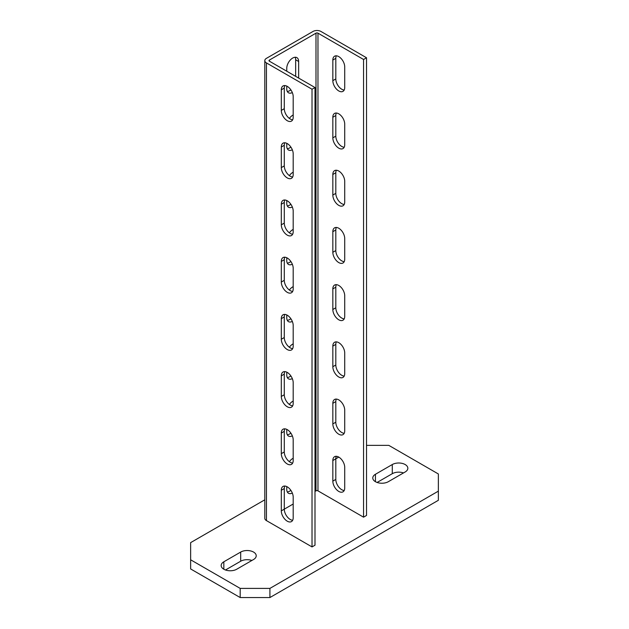 <?xml version="1.0" encoding="UTF-8"?>
<svg xmlns="http://www.w3.org/2000/svg" width="629" height="629" viewBox="0 0 629 629"><rect width="100%" height="100%" fill="white"/><g stroke="black" fill="none" stroke-linecap="round" stroke-linejoin="round"><path stroke-width="0.94" d="M392.284 464.54A9.113 5.26 180 0 1 402.214 463.4A9.113 5.26 180 0 1 407.836 468.259A9.113 5.26 180 0 1 405.17 471.97L388.321 481.696A9.113 5.26 180 0 1 378.399 482.836A9.113 5.26 180 0 1 372.777 477.977A9.113 5.26 180 0 1 375.442 474.266L392.284 464.54L392.284 473.692A9.113 5.26 0 0 1 403.511 472.929M264.801 499.811L190.634 542.63L190.634 559.794L240.184 588.398L269.912 588.398L438.366 491.139L438.366 473.975L388.816 445.371L366.526 445.371M338.779 457.102L335.807 458.816L335.807 479.408A8.405 4.851 -120 0 0 344.197 490.51M287.249 486.846L286.753 487.137M236.716 569.229A9.113 5.26 180 0 1 226.786 570.369A9.113 5.26 180 0 1 221.164 565.51A9.113 5.26 180 0 1 223.83 561.791L240.679 552.065A9.113 5.26 180 0 1 250.601 550.925A9.113 5.26 180 0 1 256.223 555.784A9.113 5.26 180 0 1 253.558 559.503L236.716 569.229M190.634 559.794L190.634 568.946L240.184 597.55L240.184 588.398M269.912 588.398L269.912 597.55L240.184 597.55M438.366 491.139L438.366 500.291L269.912 597.55M377.101 482.459L392.284 473.692M225.489 569.992L240.679 561.225A9.113 5.26 0 0 1 251.899 560.463M266.444 62.916A5.606 3.239 180 0 1 264.801 60.628A5.606 3.239 180 0 1 266.444 58.34L313.014 31.45A5.606 3.239 180 0 1 320.939 31.45L366.526 57.766L363.554 59.48L317.967 33.164A1.4 0.81 0 0 0 315.986 33.164L269.416 60.054A1.4 0.81 0 0 0 269 60.628A1.4 0.81 0 0 0 269.416 61.202L314.995 87.517L314.995 545.201L312.023 546.916L312.023 89.232L266.444 62.916L266.444 520.6L312.023 546.916M264.801 60.628L264.801 518.312A5.606 3.239 0 0 0 266.444 520.6M366.526 57.766L366.526 515.45L363.554 517.172L317.967 490.856A1.4 0.81 0 0 0 315.986 490.856L314.995 491.422M293.193 504.01L284.277 509.16A8.405 4.851 -120 0 0 292.666 520.262M293.193 460.53L293.193 439.938A8.405 4.851 60 0 0 289.529 431.47A8.405 4.851 60 0 0 283.042 429.222A8.405 4.851 60 0 0 281.305 433.066L281.305 453.666A8.405 4.851 60 0 0 284.976 462.126A8.405 4.851 60 0 0 291.455 464.383A8.405 4.851 60 0 0 293.193 460.53M293.193 382.723L293.193 403.323A8.405 4.851 -120 0 1 291.455 407.167A8.405 4.851 -120 0 1 284.976 404.919A8.405 4.851 -120 0 1 281.305 396.451L281.305 375.859A8.405 4.851 -120 0 1 283.042 372.006A8.405 4.851 -120 0 1 289.529 374.263A8.405 4.851 -120 0 1 293.193 382.723M293.193 325.515L293.193 346.107A8.405 4.851 -120 0 1 291.455 349.96A8.405 4.851 -120 0 1 284.976 347.703A8.405 4.851 -120 0 1 281.305 339.243L281.305 318.651A8.405 4.851 -120 0 1 283.042 314.799A8.405 4.851 -120 0 1 289.529 317.055A8.405 4.851 -120 0 1 293.193 325.515M293.193 96.669L293.193 117.269A8.405 4.851 -120 0 1 291.455 121.114A8.405 4.851 -120 0 1 284.976 118.865A8.405 4.851 -120 0 1 281.305 110.397L281.305 89.805A8.405 4.851 -120 0 1 283.042 85.953A8.405 4.851 -120 0 1 289.529 88.209A8.405 4.851 -120 0 1 293.193 96.669M293.193 153.877L293.193 174.477A8.405 4.851 -120 0 1 291.455 178.329A8.405 4.851 -120 0 1 284.976 176.073A8.405 4.851 -120 0 1 281.305 167.613L281.305 147.013A8.405 4.851 -120 0 1 283.042 143.168A8.405 4.851 -120 0 1 289.529 145.417A8.405 4.851 -120 0 1 293.193 153.877M293.193 231.684L293.193 211.092A8.405 4.851 60 0 0 289.529 202.632A8.405 4.851 60 0 0 283.042 200.376A8.405 4.851 60 0 0 281.305 204.228L281.305 224.82A8.405 4.851 60 0 0 284.976 233.28A8.405 4.851 60 0 0 291.455 235.537A8.405 4.851 60 0 0 293.193 231.684M293.193 288.9L293.193 268.3A8.405 4.851 60 0 0 289.529 259.84A8.405 4.851 60 0 0 283.042 257.591A8.405 4.851 60 0 0 281.305 261.436L281.305 282.036A8.405 4.851 60 0 0 284.976 290.496A8.405 4.851 60 0 0 291.455 292.744A8.405 4.851 60 0 0 293.193 288.9M293.193 517.738L293.193 497.146A8.405 4.851 60 0 0 289.529 488.686A8.405 4.851 60 0 0 283.042 486.429A8.405 4.851 60 0 0 281.305 490.282L281.305 510.874A8.405 4.851 60 0 0 284.976 519.342A8.405 4.851 60 0 0 291.455 521.59A8.405 4.851 60 0 0 293.193 517.738M281.305 510.874L284.277 509.16L284.277 488.568A8.405 4.851 -120 0 1 284.803 486.044M292.666 348.631A8.405 4.851 60 0 1 284.277 337.529L284.277 316.93A8.405 4.851 60 0 1 284.803 314.414M292.666 405.839A8.405 4.851 60 0 1 284.277 394.737L284.277 374.145A8.405 4.851 60 0 1 284.803 371.621M292.666 177.001A8.405 4.851 60 0 1 284.277 165.899L284.277 145.299A8.405 4.851 60 0 1 284.803 142.775M292.666 119.785A8.405 4.851 60 0 1 284.277 108.683L284.277 88.091A8.405 4.851 60 0 1 284.803 85.568M284.803 257.198A8.405 4.851 -120 0 0 284.277 259.722L284.277 280.314A8.405 4.851 -120 0 0 292.666 291.416M284.803 199.991A8.405 4.851 -120 0 0 284.277 202.507L284.277 223.106A8.405 4.851 -120 0 0 292.666 234.208M284.803 428.836A8.405 4.851 -120 0 0 284.277 431.352L284.277 451.952A8.405 4.851 -120 0 0 292.666 463.054M314.995 87.517L312.023 89.232M287.28 491.941A8.405 4.851 120 0 0 290.865 490.353M290.865 318.722A8.405 4.851 -60 0 1 287.28 320.31M290.865 375.93A8.405 4.851 -60 0 1 287.28 377.518M290.865 147.092A8.405 4.851 -60 0 1 287.28 148.68M295.669 76.361L295.669 59.771A8.405 4.851 -60 0 0 295.143 57.247M290.865 89.876A8.405 4.851 -60 0 1 287.28 91.464M287.28 263.103A8.405 4.851 120 0 0 290.865 261.507M287.28 205.887A8.405 4.851 120 0 0 290.865 204.299M287.28 434.733A8.405 4.851 120 0 0 290.865 433.145M289.348 404.455A8.405 4.851 -60 0 1 293.193 401.058M286.753 429.371L286.753 432.209A8.405 4.851 -60 0 0 288.499 436.062A8.405 4.851 -60 0 0 292.32 435.85M293.193 343.843A8.405 4.851 120 0 0 289.348 347.239M292.32 378.634A8.405 4.851 120 0 1 288.499 378.847A8.405 4.851 120 0 1 286.753 375.002L286.753 372.164M293.193 286.635A8.405 4.851 120 0 0 289.348 290.032M292.32 321.427A8.405 4.851 120 0 1 288.499 321.639A8.405 4.851 120 0 1 286.753 317.787L286.753 314.956M286.753 71.211L286.753 68.349A8.405 4.851 120 0 1 290.425 59.889A8.405 4.851 120 0 1 296.904 57.64A8.405 4.851 120 0 1 298.649 61.485L298.649 78.075M292.32 92.581A8.405 4.851 120 0 1 288.499 92.793A8.405 4.851 120 0 1 286.753 88.948L286.753 86.11M293.193 115.005A8.405 4.851 120 0 0 289.348 118.401M292.32 149.796A8.405 4.851 120 0 1 288.499 150.009A8.405 4.851 120 0 1 286.753 146.156L286.753 143.318M289.348 175.609A8.405 4.851 -60 0 1 293.193 172.212M286.753 200.533L286.753 203.371A8.405 4.851 -60 0 0 288.499 207.216A8.405 4.851 -60 0 0 292.32 207.004M289.348 232.824A8.405 4.851 -60 0 1 293.193 229.42M286.753 257.741L286.753 260.579A8.405 4.851 -60 0 0 288.499 264.432A8.405 4.851 -60 0 0 292.32 264.219M289.348 461.662A8.405 4.851 -60 0 1 293.193 458.266M286.753 486.587L286.753 489.425A8.405 4.851 -60 0 0 288.499 493.27A8.405 4.851 -60 0 0 292.32 493.057M363.554 517.172L363.554 59.48M344.723 430.779L344.723 410.187A8.405 4.851 60 0 0 341.052 401.727A8.405 4.851 60 0 0 334.573 399.47A8.405 4.851 60 0 0 332.835 403.323L332.835 423.915A8.405 4.851 60 0 0 336.499 432.375A8.405 4.851 60 0 0 342.978 434.631A8.405 4.851 60 0 0 344.723 430.779M344.723 352.971L344.723 373.571A8.405 4.851 -120 0 1 342.978 377.424A8.405 4.851 -120 0 1 336.499 375.167A8.405 4.851 -120 0 1 332.835 366.707L332.835 346.107A8.405 4.851 -120 0 1 334.573 342.262A8.405 4.851 -120 0 1 341.052 344.511A8.405 4.851 -120 0 1 344.723 352.971M344.723 295.764L344.723 316.363A8.405 4.851 -120 0 1 342.978 320.208A8.405 4.851 -120 0 1 336.499 317.959A8.405 4.851 -120 0 1 332.835 309.492L332.835 288.9A8.405 4.851 -120 0 1 334.573 285.047A8.405 4.851 -120 0 1 341.052 287.304A8.405 4.851 -120 0 1 344.723 295.764M344.723 66.918L344.723 87.517A8.405 4.851 -120 0 1 342.978 91.362A8.405 4.851 -120 0 1 336.499 89.114A8.405 4.851 -120 0 1 332.835 80.654L332.835 60.054A8.405 4.851 -120 0 1 334.573 56.209A8.405 4.851 -120 0 1 341.052 58.458A8.405 4.851 -120 0 1 344.723 66.918M344.723 124.133L344.723 144.725A8.405 4.851 -120 0 1 342.978 148.578A8.405 4.851 -120 0 1 336.499 146.321A8.405 4.851 -120 0 1 332.835 137.861L332.835 117.269A8.405 4.851 -120 0 1 334.573 113.417A8.405 4.851 -120 0 1 341.052 115.673A8.405 4.851 -120 0 1 344.723 124.133M344.723 201.94L344.723 181.341A8.405 4.851 60 0 0 341.052 172.881A8.405 4.851 60 0 0 334.573 170.624A8.405 4.851 60 0 0 332.835 174.477L332.835 195.076A8.405 4.851 60 0 0 336.499 203.537A8.405 4.851 60 0 0 342.978 205.785A8.405 4.851 60 0 0 344.723 201.94M344.723 259.148L344.723 238.556A8.405 4.851 60 0 0 341.052 230.088A8.405 4.851 60 0 0 334.573 227.84A8.405 4.851 60 0 0 332.835 231.684L332.835 252.284A8.405 4.851 60 0 0 336.499 260.744A8.405 4.851 60 0 0 342.978 263.001A8.405 4.851 60 0 0 344.723 259.148M344.723 487.994L344.723 467.394A8.405 4.851 60 0 0 341.052 458.934A8.405 4.851 60 0 0 334.573 456.685A8.405 4.851 60 0 0 332.835 460.53L332.835 481.13A8.405 4.851 60 0 0 336.499 489.59A8.405 4.851 60 0 0 342.978 491.839A8.405 4.851 60 0 0 344.723 487.994M336.334 456.292A8.405 4.851 -120 0 0 335.807 458.816L332.835 460.53M336.334 399.085A8.405 4.851 -120 0 0 335.807 401.601L335.807 422.201A8.405 4.851 -120 0 0 344.197 433.302M344.197 376.095A8.405 4.851 60 0 1 335.807 364.993L335.807 344.393A8.405 4.851 60 0 1 336.334 341.869M344.197 318.879A8.405 4.851 60 0 1 335.807 307.778L335.807 287.186A8.405 4.851 60 0 1 336.334 284.662M344.197 90.033A8.405 4.851 60 0 1 335.807 78.932L335.807 58.34A8.405 4.851 60 0 1 336.334 55.816M344.197 147.249A8.405 4.851 60 0 1 335.807 136.147L335.807 115.547A8.405 4.851 60 0 1 336.334 113.031M336.334 170.239A8.405 4.851 -120 0 0 335.807 172.763L335.807 193.355A8.405 4.851 -120 0 0 344.197 204.456M336.334 227.454A8.405 4.851 -120 0 0 335.807 229.97L335.807 250.57A8.405 4.851 -120 0 0 344.197 261.672M375.442 481.696L375.442 474.266M223.83 569.229L223.83 561.791M240.679 552.065L240.679 561.225M281.305 433.066L284.277 431.352M284.277 451.952L281.305 453.666M281.305 490.282L284.277 488.568M284.277 316.93L281.305 318.651M281.305 339.243L284.277 337.529M284.277 374.145L281.305 375.859M281.305 396.451L284.277 394.737M284.277 145.299L281.305 147.013M281.305 167.613L284.277 165.899M284.277 88.091L281.305 89.805M281.305 110.397L284.277 108.683M281.305 261.436L284.277 259.722M284.277 280.314L281.305 282.036M281.305 204.228L284.277 202.507M284.277 223.106L281.305 224.82M269.416 61.202L269.416 60.054M315.986 490.856L315.986 33.164M298.649 61.485L295.669 59.771M317.967 490.856L317.967 33.164M335.807 479.408L332.835 481.13M335.807 422.201L332.835 423.915M332.835 403.323L335.807 401.601M332.835 366.707L335.807 364.993M335.807 344.393L332.835 346.107M332.835 309.492L335.807 307.778M335.807 287.186L332.835 288.9M332.835 80.654L335.807 78.932M335.807 58.34L332.835 60.054M332.835 137.861L335.807 136.147M335.807 115.547L332.835 117.269M335.807 193.355L332.835 195.076M332.835 174.477L335.807 172.763M335.807 250.57L332.835 252.284M332.835 231.684L335.807 229.97"/></g></svg>

